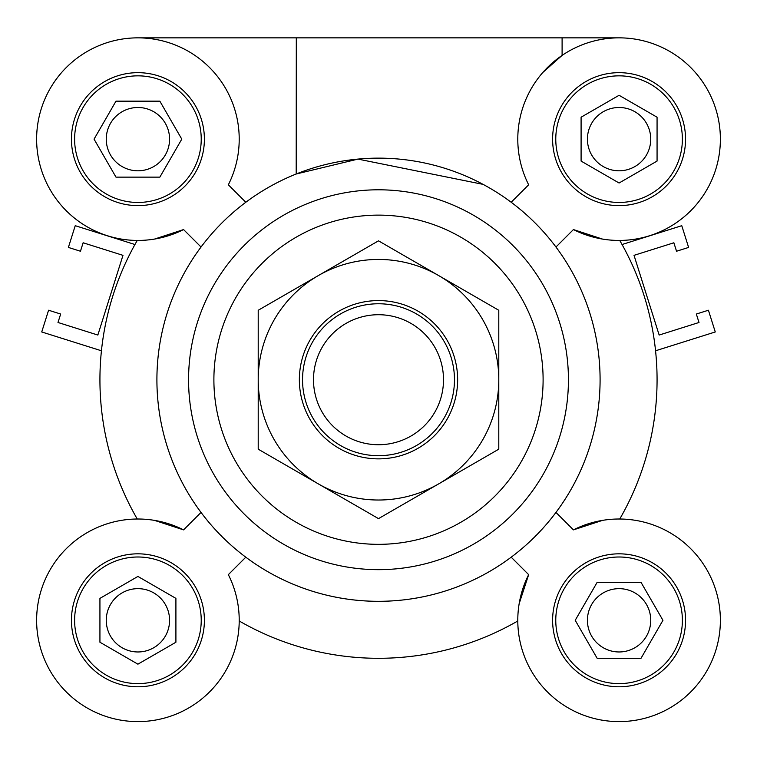 <?xml version="1.0" encoding="UTF-8"?>
<svg xmlns="http://www.w3.org/2000/svg" width="757" height="757" viewBox="0 0 757 757"><rect width="100%" height="100%" fill="white"/><g stroke="black" fill="none" stroke-linecap="round" stroke-linejoin="round"><path stroke-width="1.14" d="M655.562 350.784L715.27 331.963L708.42 310.228L696.336 314.032L699.004 322.482L659.158 335.048L634.025 255.346L673.872 242.779L676.54 251.239L688.615 247.425L681.764 225.69L622.055 244.52M101.438 350.784L41.73 331.963L48.58 310.228L60.664 314.032L57.996 322.482L97.842 335.048L122.975 255.346L83.128 242.779L80.46 251.239L68.385 247.425L75.236 225.69L134.945 244.52M175.908 642.239L137.916 664.173L99.933 642.239L99.933 598.38L137.916 576.446L175.908 598.38L175.908 642.239M137.916 651.966A31.652 31.652 0 0 0 169.577 620.305A31.652 31.652 0 0 0 137.916 588.653A31.652 31.652 0 0 0 106.264 620.305A31.652 31.652 0 0 0 137.916 651.966M641.009 582.322L662.943 620.305L641.009 658.297L597.15 658.297L575.216 620.305L597.15 582.322L641.009 582.322M619.084 651.966A31.652 31.652 0 0 0 650.736 620.305A31.652 31.652 0 0 0 619.084 588.653A31.652 31.652 0 0 0 587.423 620.305A31.652 31.652 0 0 0 619.084 651.966M581.092 117.212L619.084 95.287L657.067 117.212L657.067 161.08L619.084 183.014L581.092 161.08L581.092 117.212M619.084 170.798A31.652 31.652 0 0 0 650.736 139.146A31.652 31.652 0 0 0 619.084 107.494A31.652 31.652 0 0 0 587.423 139.146A31.652 31.652 0 0 0 619.084 170.798M115.991 177.138L94.057 139.146L115.991 101.164L159.85 101.164L181.784 139.146L159.85 177.138L115.991 177.138M137.916 170.798A31.652 31.652 0 0 0 169.577 139.146A31.652 31.652 0 0 0 137.916 107.494A31.652 31.652 0 0 0 106.264 139.146A31.652 31.652 0 0 0 137.916 170.798M137.916 37.85L619.084 37.85M296.328 173.94A221.583 221.583 0 0 0 296.309 173.949L296.195 173.996A221.583 221.583 0 0 0 378.5 601.313A221.583 221.583 0 0 0 570.399 268.934A221.583 221.583 0 0 0 186.6 268.934A221.583 221.583 0 0 0 511.193 557.19A221.583 221.583 0 0 0 511.193 202.261L528.66 184.803A101.296 101.296 0 0 1 603.357 39.08A101.296 101.296 0 0 1 719.15 154.873A101.296 101.296 0 0 1 573.428 229.57L555.96 247.028M296.309 37.85L296.195 173.996L357.995 159.102L483.051 184.358M562.101 55.393L562.101 37.85L562.101 55.393L542.845 72.445M602.449 520.39L573.428 529.881L555.96 512.423M619.746 519.018A278.567 278.567 0 0 0 619.746 240.442M602.449 239.07L573.428 229.57M154.551 520.39L183.573 529.881A101.296 101.296 0 0 0 37.85 604.588A101.296 101.296 0 0 0 153.643 720.38A101.296 101.296 0 0 0 228.34 574.648L245.807 557.19M245.807 202.261L228.34 184.803A101.296 101.296 0 0 0 153.643 39.08A101.296 101.296 0 0 0 37.85 154.873A101.296 101.296 0 0 0 183.573 229.57L154.551 239.07M201.23 620.305A63.314 63.314 0 0 0 106.264 565.479A63.314 63.314 0 0 0 106.264 675.14A63.314 63.314 0 0 0 201.23 620.305M204.399 620.305A66.474 66.474 0 0 1 104.684 677.875A66.474 66.474 0 0 1 104.684 562.735A66.474 66.474 0 0 1 204.399 620.305M137.916 202.46A63.314 63.314 0 0 0 192.751 107.494A63.314 63.314 0 0 0 83.09 107.494A63.314 63.314 0 0 0 137.916 202.46M137.916 205.62A66.474 66.474 0 0 1 80.346 105.904A66.474 66.474 0 0 1 195.486 105.904A66.474 66.474 0 0 1 137.916 205.62M555.77 139.146A63.314 63.314 0 0 0 650.736 193.972A63.314 63.314 0 0 0 650.736 84.32A63.314 63.314 0 0 0 555.77 139.146M552.601 139.146A66.474 66.474 0 0 1 652.316 81.576A66.474 66.474 0 0 1 652.316 196.716A66.474 66.474 0 0 1 552.601 139.146M201.04 512.423L183.573 529.881M183.573 229.57L201.04 247.028M137.254 240.442A278.567 278.567 0 0 0 137.254 519.018M619.084 557.001A63.314 63.314 0 0 0 564.249 651.966A63.314 63.314 0 0 0 673.91 651.966A63.314 63.314 0 0 0 619.084 557.001M619.084 553.831A66.474 66.474 0 0 1 676.654 653.546A66.474 66.474 0 0 1 561.514 653.546A66.474 66.474 0 0 1 619.084 553.831M573.428 529.881A101.296 101.296 0 0 1 719.15 604.588A101.296 101.296 0 0 1 603.357 720.38A101.296 101.296 0 0 1 528.66 574.648L511.193 557.19M239.212 620.977A278.567 278.567 0 0 0 517.788 620.977M519.16 603.679L528.66 574.648M378.5 569.661A189.931 189.931 0 0 0 542.987 284.764A189.931 189.931 0 0 0 214.013 284.764A189.931 189.931 0 0 0 378.5 569.661A189.931 189.931 0 0 0 542.987 284.764A189.931 189.931 0 0 0 214.013 284.764A189.931 189.931 0 0 0 378.5 569.661M443.507 379.73A65.007 65.007 0 0 1 345.996 436.023A65.007 65.007 0 0 1 345.996 323.428A65.007 65.007 0 0 1 443.507 379.73M454.474 379.73A75.974 75.974 0 0 0 340.518 313.937A75.974 75.974 0 0 0 340.518 445.523A75.974 75.974 0 0 0 454.474 379.73M447.037 340.158A79.135 79.135 0 0 1 378.5 458.865A79.135 79.135 0 0 1 309.963 340.158A79.135 79.135 0 0 1 447.037 340.158M498.787 310.275L498.787 379.73A120.287 120.287 0 0 0 438.644 275.557L498.787 310.275M498.787 449.175L438.644 483.903A120.287 120.287 0 0 0 498.787 379.73L498.787 449.175M438.644 483.903L378.5 518.63L318.356 483.903A120.287 120.287 0 0 0 438.644 483.903M318.356 483.903L258.213 449.175L258.213 379.73A120.287 120.287 0 0 0 318.356 483.903M258.213 379.73L258.213 310.275L318.356 275.557A120.287 120.287 0 0 0 258.213 379.73M318.356 275.557L378.5 240.83L438.644 275.557A120.287 120.287 0 0 0 318.356 275.557M378.5 544.34A164.61 164.61 0 0 0 521.053 297.425A164.61 164.61 0 0 0 235.947 297.425A164.61 164.61 0 0 0 378.5 544.34"/></g></svg>
